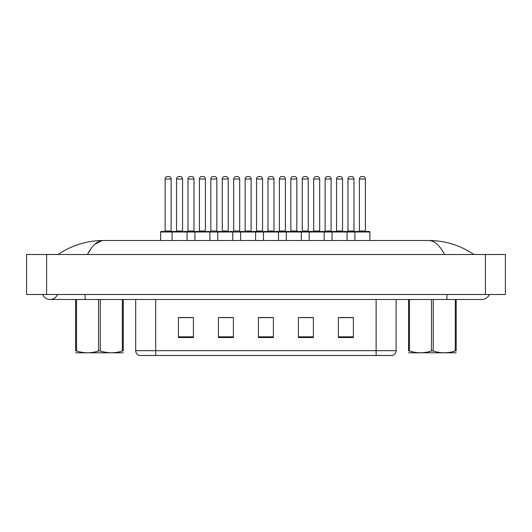 <?xml version="1.0" encoding="UTF-8"?>
<svg xmlns="http://www.w3.org/2000/svg" width="532" height="532" viewBox="0 0 532 532"><rect width="100%" height="100%" fill="white"/><g stroke="black" fill="none" stroke-linecap="round" stroke-linejoin="round"><path stroke-width="0.8" d="M392.277 355.482L139.278 355.482A5.001 5.001 0 0 1 135.68 350.681L135.68 299.496M353.381 337.534L353.381 317.538L338.385 317.538L338.385 337.534L353.381 337.534M313.388 337.534L313.388 317.538L298.392 317.538L298.392 337.534L313.388 337.534M193.415 337.534L193.415 317.538L178.42 317.538L178.42 337.534L193.415 337.534M233.408 337.534L233.408 317.538L218.413 317.538L218.413 337.534L233.408 337.534M273.401 337.534L273.401 317.538L258.399 317.538L258.399 337.534L273.401 337.534M135.68 350.681L376.124 350.681L376.124 355.482L392.124 355.482M367.133 355.482L164.661 355.482M347.223 317.637L343.293 317.637M232.95 317.637L229.019 317.538M221.518 317.637L233.408 317.637M187.237 317.637L183.307 317.637M312.942 317.637L309.012 317.637M301.511 317.637L313.388 317.637M267.23 317.637L263.3 317.637M273.401 317.637L258.399 317.637M193.415 317.637L178.42 317.637M353.381 317.637L338.385 317.637M354.904 240.504L354.904 232.005A0.499 0.499 0 0 1 355.403 231.506L369.401 231.506A0.499 0.499 0 0 1 369.9 232.005L172.062 232.005A0.499 0.499 0 0 1 172.561 231.506L197.984 231.506L172.561 231.506M187.058 240.504L187.058 232.005A0.499 0.499 0 0 0 186.559 231.506M182.556 179.018L176.558 179.018A2.5 2.5 0 0 1 179.058 176.518L180.055 176.518A2.5 2.5 0 0 1 182.556 179.018L182.556 231.008A0.499 0.499 0 0 0 183.055 231.506M176.558 179.018L176.558 231.008A0.499 0.499 0 0 1 176.059 231.506M175.128 231.506L161.13 231.506A0.499 0.499 0 0 0 160.631 232.005L172.062 232.005L172.062 240.504M165.133 179.018A2.5 2.5 0 0 1 167.633 176.518L168.631 176.518A2.5 2.5 0 0 1 171.131 179.018L165.133 179.018L165.133 231.008A0.499 0.499 0 0 1 164.634 231.506M171.131 179.018L171.131 231.008A0.499 0.499 0 0 0 171.63 231.506M160.631 232.005L160.631 240.504M179.058 176.518L180.055 176.518M194.918 240.504L194.918 232.005A0.499 0.499 0 0 1 195.417 231.506L205.911 231.506A0.499 0.499 0 0 1 205.412 231.008L205.412 179.018A2.5 2.5 0 0 0 202.911 176.518L201.914 176.518L202.911 176.518M209.914 240.504L209.914 232.005A0.499 0.499 0 0 0 209.409 231.506L206.842 231.506M199.414 231.008L205.412 231.008L205.412 179.018L199.414 179.018L199.414 231.008A0.499 0.499 0 0 1 198.915 231.506L195.417 231.506M199.414 179.018A2.5 2.5 0 0 1 201.914 176.518M217.768 240.504L217.768 232.005A0.499 0.499 0 0 1 218.273 231.506L228.767 231.506A0.499 0.499 0 0 1 228.268 231.008L228.268 179.018A2.5 2.5 0 0 0 225.768 176.518L224.77 176.518L225.768 176.518M232.77 240.504L232.77 232.005A0.499 0.499 0 0 0 232.265 231.506L229.698 231.506M228.268 179.018L222.27 179.018L222.27 231.008A0.499 0.499 0 0 1 221.771 231.506L218.273 231.506M222.27 179.018A2.5 2.5 0 0 1 224.77 176.518M240.624 240.504L240.624 232.005A0.499 0.499 0 0 1 241.122 231.506L251.623 231.506A0.499 0.499 0 0 1 251.124 231.008L251.124 179.018A2.5 2.5 0 0 0 248.624 176.518L247.626 176.518L248.624 176.518M255.619 240.504L255.619 232.005A0.499 0.499 0 0 0 255.121 231.506L355.403 231.506M251.124 179.018L245.126 179.018L245.126 231.008A0.499 0.499 0 0 1 244.627 231.506L241.122 231.506M251.124 231.008L245.126 231.008L245.126 179.018A2.5 2.5 0 0 1 247.626 176.518M263.48 240.504L263.48 232.005A0.499 0.499 0 0 1 263.978 231.506L275.41 231.506M278.475 240.504L278.475 232.005A0.499 0.499 0 0 0 277.977 231.506M267.982 179.018L267.982 231.008L273.98 231.008L273.98 179.018L267.982 179.018A2.5 2.5 0 0 1 270.482 176.518L271.48 176.518A2.5 2.5 0 0 1 273.98 179.018L273.98 231.008A0.499 0.499 0 0 0 274.479 231.506M267.982 231.008A0.499 0.499 0 0 1 267.483 231.506M187.989 179.018A2.5 2.5 0 0 1 190.483 176.518L191.487 176.518A2.5 2.5 0 0 1 193.987 179.018L187.989 179.018L187.989 231.008A0.499 0.499 0 0 1 187.483 231.506M193.987 179.018L193.987 231.008A0.499 0.499 0 0 0 194.486 231.506M210.838 179.018A2.5 2.5 0 0 1 213.339 176.518L214.343 176.518A2.5 2.5 0 0 1 216.843 179.018L210.838 179.018L210.838 231.008A0.499 0.499 0 0 1 210.34 231.506M216.843 179.018L216.843 231.008A0.499 0.499 0 0 0 217.342 231.506M233.694 179.018A2.5 2.5 0 0 1 236.195 176.518L237.199 176.518A2.5 2.5 0 0 1 239.693 179.018L233.694 179.018L233.694 231.008A0.499 0.499 0 0 1 233.196 231.506M239.693 179.018L239.693 231.008A0.499 0.499 0 0 0 240.198 231.506M270.482 176.518L271.48 176.518M256.55 179.018A2.5 2.5 0 0 1 259.051 176.518L260.048 176.518A2.5 2.5 0 0 1 262.549 179.018L256.55 179.018L256.55 231.008A0.499 0.499 0 0 1 256.052 231.506M262.549 179.018L262.549 231.008A0.499 0.499 0 0 0 263.047 231.506M266.552 231.506L252.554 231.506M42.68 294.495A8 8 0 0 0 57.509 294.495A8 8 0 0 1 42.68 294.495A8 8 0 0 0 50.094 299.496A8 8 0 0 1 42.68 294.495M489.32 294.495A8 8 0 0 1 481.906 299.496A8 8 0 0 0 489.32 294.495A8 8 0 0 1 481.906 299.496A8 8 0 0 0 489.32 294.495M444.592 254.502C439.665 245.272 434.371 240.604 428.706 240.504L103.294 240.504C97.629 240.604 92.329 245.265 87.408 254.502L91.138 248.464M46.597 254.502L505.4 254.502L505.4 294.495L26.6 294.495L26.6 254.502L46.597 254.502L46.597 294.495M473.62 254.502L471.851 254.476M63.98 254.502L58.44 254.502M95.148 244.008L102.284 240.557M428.706 240.504C445.084 240.584 460.153 245.245 473.906 254.502M103.294 240.504C86.915 240.584 71.847 245.245 58.094 254.502C71.847 245.245 86.915 240.584 103.294 240.504M123.244 352.802L75.63 352.802M123.244 299.496L123.244 350.96C123.244 353.381 123.244 353.381 123.244 350.96C123.244 353.381 123.244 353.381 123.244 350.96L122.36 350.96L122.36 299.496M100.322 299.496L100.322 350.96C107.637 353.381 114.979 353.381 122.36 350.96M100.322 350.96L98.553 350.96L98.553 299.496M76.515 299.496L76.515 350.96L75.63 350.96L75.63 299.496M76.515 350.96C83.83 353.381 91.171 353.381 98.553 350.96M75.63 350.96C75.63 353.381 75.63 353.381 75.63 350.96M456.17 352.802L408.556 352.802M456.17 299.496L456.17 350.96C456.17 353.381 456.17 353.381 456.17 350.96C456.17 353.381 456.17 353.381 456.17 350.96L455.286 350.96L455.286 299.496M433.248 299.496L433.248 350.96C440.562 353.381 447.911 353.381 455.286 350.96M433.248 350.96L431.479 350.96L431.479 299.496M409.441 299.496L409.441 350.96L408.556 350.96L408.556 299.496M409.441 350.96C416.756 353.381 424.104 353.381 431.479 350.96M408.556 350.96C408.556 353.381 408.556 353.381 408.556 350.96M286.336 240.504L286.336 232.005A0.499 0.499 0 0 1 286.834 231.506L298.266 231.506M301.331 240.504L301.331 232.005A0.499 0.499 0 0 0 300.833 231.506M290.838 179.018L290.838 231.008L296.836 231.008L296.836 179.018L290.838 179.018A2.5 2.5 0 0 1 293.332 176.518L294.336 176.518A2.5 2.5 0 0 1 296.836 179.018L296.836 231.008A0.499 0.499 0 0 0 297.335 231.506M290.838 231.008A0.499 0.499 0 0 1 290.332 231.506M309.192 240.504L309.192 232.005A0.499 0.499 0 0 1 309.69 231.506L321.115 231.506M324.188 240.504L324.188 232.005A0.499 0.499 0 0 0 323.689 231.506M319.692 179.018L313.687 179.018A2.5 2.5 0 0 1 316.188 176.518L317.192 176.518A2.5 2.5 0 0 1 319.692 179.018L319.692 231.008A0.499 0.499 0 0 0 320.191 231.506M313.687 179.018L313.687 231.008A0.499 0.499 0 0 1 313.188 231.506M332.048 240.504L332.048 232.005A0.499 0.499 0 0 1 332.547 231.506L343.971 231.506M347.044 240.504L347.044 232.005A0.499 0.499 0 0 0 346.545 231.506M342.542 179.018L336.543 179.018A2.5 2.5 0 0 1 339.044 176.518L340.048 176.518A2.5 2.5 0 0 1 342.542 179.018L342.542 231.008A0.499 0.499 0 0 0 343.047 231.506M336.543 179.018L336.543 231.008A0.499 0.499 0 0 1 336.044 231.506M365.398 179.018L359.399 179.018A2.5 2.5 0 0 1 361.9 176.518L362.897 176.518A2.5 2.5 0 0 1 365.398 179.018L365.398 231.008A0.499 0.499 0 0 0 365.896 231.506M359.399 179.018L359.399 231.008A0.499 0.499 0 0 1 358.901 231.506M369.9 232.005L369.9 240.504M279.406 179.018A2.5 2.5 0 0 1 281.907 176.518L282.904 176.518A2.5 2.5 0 0 1 285.405 179.018L279.406 179.018L279.406 231.008A0.499 0.499 0 0 1 278.908 231.506M285.405 179.018L285.405 231.008A0.499 0.499 0 0 0 285.903 231.506M302.262 179.018A2.5 2.5 0 0 1 304.763 176.518L305.76 176.518A2.5 2.5 0 0 1 308.261 179.018L302.262 179.018L302.262 231.008A0.499 0.499 0 0 1 301.764 231.506M308.261 179.018L308.261 231.008A0.499 0.499 0 0 0 308.76 231.506M325.118 179.018A2.5 2.5 0 0 1 327.619 176.518L328.616 176.518A2.5 2.5 0 0 1 331.117 179.018L325.118 179.018L325.118 231.008A0.499 0.499 0 0 1 324.62 231.506M331.117 179.018L331.117 231.008A0.499 0.499 0 0 0 331.616 231.506M347.975 179.018A2.5 2.5 0 0 1 350.475 176.518L351.472 176.518A2.5 2.5 0 0 1 353.973 179.018L347.975 179.018L347.975 231.008A0.499 0.499 0 0 1 347.476 231.506M353.973 179.018L353.973 231.008A0.499 0.499 0 0 0 354.472 231.506M293.332 176.518L294.336 176.518M316.188 176.518L317.192 176.518M339.044 176.518L340.048 176.518M376.124 299.496L376.124 350.681L396.121 350.681L396.121 299.496M155.67 299.496L155.67 355.482M273.401 336.842L258.399 336.842M233.408 336.842L218.413 336.842M193.415 336.842L178.42 336.842M313.388 336.842L298.392 336.842M353.381 336.842L338.385 336.842M176.558 231.008L182.556 231.008M165.133 231.008L171.131 231.008M222.27 231.008L228.268 231.008M187.989 231.008L193.987 231.008M210.838 231.008L216.843 231.008M233.694 231.008L239.693 231.008M256.55 231.008L262.549 231.008M446.913 294.495L446.913 299.496L481.906 299.496M85.087 294.495L85.087 299.496L446.913 299.496M485.403 254.502L485.403 294.495M313.687 231.008L319.692 231.008M336.543 231.008L342.542 231.008M359.399 231.008L365.398 231.008M279.406 231.008L285.405 231.008M302.262 231.008L308.261 231.008M325.118 231.008L331.117 231.008M347.975 231.008L353.973 231.008M392.523 355.482C394.784 354.678 395.981 353.075 396.121 350.681M85.087 299.496L50.094 299.496M85.891 352.656L85.339 352.982M418.824 352.656L418.272 352.982"/></g></svg>
